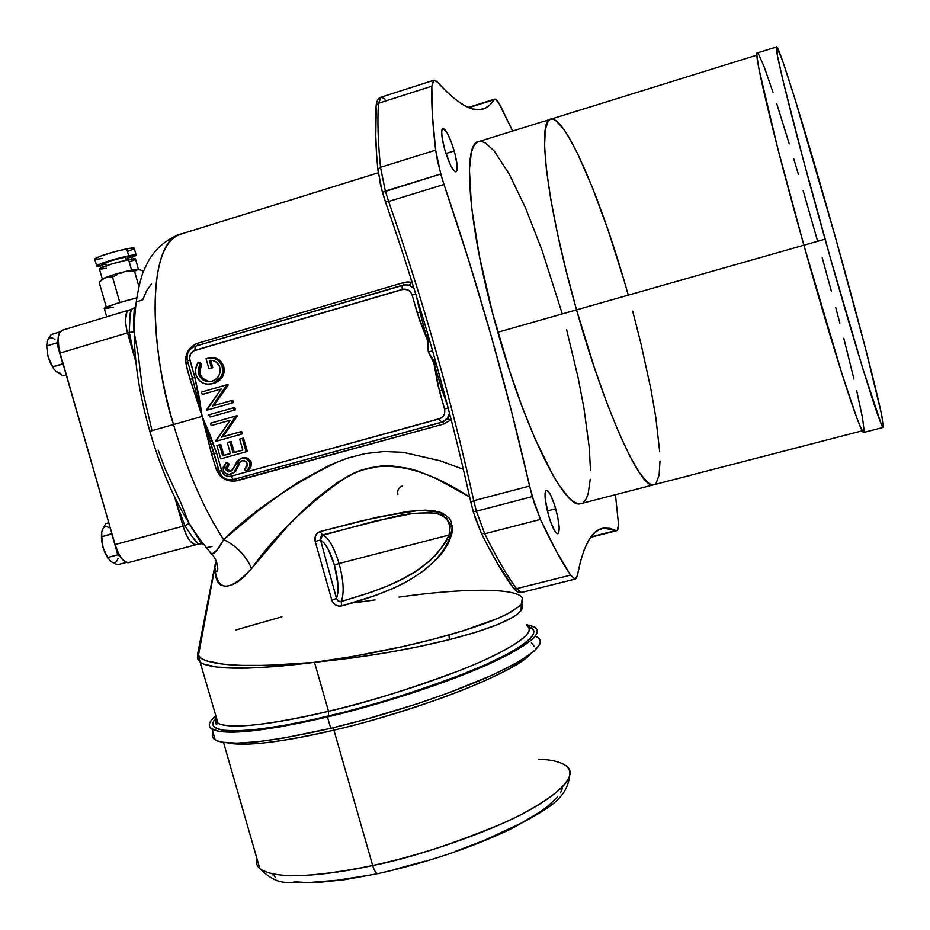 <?xml version="1.0" encoding="UTF-8"?>
<svg xmlns="http://www.w3.org/2000/svg" width="930" height="930" viewBox="0 0 930 930"><rect width="100%" height="100%" fill="white"/><g stroke="black" fill="none" stroke-linecap="round" stroke-linejoin="round"><path stroke-width="1.4" d="M437.053 366.676L428.346 352.04L432.601 350.831L428.346 352.04L428.044 335.009M412.153 282.429L410.921 278.523L411.653 282.383L409.444 285.068L404.515 284.894M452.189 423.603L451.166 419.628M407.724 281.918L411.653 282.383L403.678 282.546L407.724 281.918M197.637 343.286L403.678 282.546L403.701 284.987L403.678 282.546L197.637 343.286L197.497 345.6L197.637 343.286L194.847 344.425L188.151 350.819L185.895 356.62L185.826 362.712C185.047 353.342 188.988 346.878 197.637 343.286M210.54 553.582L212.319 553.966L217.376 549.7L223.63 539.621C203.856 509.291 187.163 470.94 173.515 424.545L149.8 431.253L173.515 424.545C155.124 369.908 140.674 245.462 181.513 233.918C151.323 238.138 144.836 327.023 173.515 424.545L202.17 416.384L187.848 371.919L185.826 362.712L187.744 361.851M548.491 515.162C544.724 500.607 544.05 492.272 546.445 490.168C549.095 490.819 552.188 497.015 555.722 508.768L547.375 510.93L555.722 508.768C559.476 523.218 560.151 531.553 557.756 533.762C555.14 533.169 552.048 526.961 548.491 515.162L545.201 498.84L545.073 493.144L546.026 490.354L546.863 490.191L550.386 494.551L554.466 504.665L557.768 517.173L559.197 527.984L558.267 533.495L556.431 533.169L555.245 531.762L551.141 523.253L548.491 515.162M433.74 80.271L381.184 97.127L378.51 103.253L431.822 86.188L432.369 114.867L435.659 150.137C432.566 124.446 431.288 103.137 431.822 86.188L378.51 103.253L376.15 105.369L376.011 107.124L376.15 105.369L378.51 103.253C377.301 120.296 377.975 141.651 380.521 167.307L435.659 150.137L437.588 161.367L442.308 179.281L468.336 259.098L490.738 334.335L511.175 410.025L529.6 486.03L473.754 500.712C451.294 399.54 422.918 299.786 388.635 201.438L443.994 184.466C477.764 283.778 506.292 384.299 529.6 486.03L534.204 502.898L540.47 519.393L532.297 496.585L476.404 511.198L484.751 533.774L540.47 519.393L556.07 550.781L570.543 575.147C561.267 561.232 551.246 542.643 540.47 519.393L484.751 533.774C496.004 556.71 506.583 574.996 516.499 588.655L513.476 588.167L516.499 588.655L521.602 592.445L516.499 588.655L570.543 575.147L574.949 579.111L576.472 578.193L577.425 575.414L575.217 579.099L570.543 575.147L516.499 588.655C506.583 574.996 496.004 556.71 484.751 533.774L481.356 533.239L480.81 532.158L481.356 533.239L484.751 533.774L476.404 511.198L473.242 511.663L476.404 511.198L473.754 500.712L476.404 511.198L532.297 496.585L529.6 486.03L473.754 500.712C451.294 399.54 422.918 299.786 388.635 201.438L385.357 191.057L388.635 201.438L443.994 184.466L440.739 174.003L382.404 192.324L385.357 191.057L380.521 167.307L377.894 169.585L377.999 170.736L377.894 169.585L380.521 167.307L385.357 191.057L440.739 174.003L435.659 150.137L380.521 167.307C377.975 141.651 377.301 120.296 378.51 103.253L381.184 97.127L385.067 99.045M473.754 500.712L470.847 502.188L473.754 500.712M341.194 601.536L338.694 601.373L336.486 598.467C339.09 591.143 338.415 580.018 334.44 565.103L339.078 563.522C343.67 580.82 344.379 593.491 341.194 601.536C344.379 593.491 343.67 580.82 339.078 563.522L449.016 535.029L445.575 542.411L435.496 555.373L429.532 560.999L416.373 570.88L402.202 579.088L387.368 585.993L372.058 591.899L341.194 601.536L341.752 605.918C361.63 600.757 381.091 593.828 400.132 585.121C423.975 572.81 449.481 553.641 452.34 525.857L440.239 512.256L420.035 510.256L378.522 516.882L320.106 531.565C315.956 533.25 314.305 536.54 315.177 541.423L331.847 600.141L336.486 598.467L320.327 539.237L321.315 535.692L374.604 521.184L411.537 513.72L430.253 512.686L439.251 514.139L446.83 518.394L450.306 526.148L449.016 535.029L339.078 563.522C334.068 547.096 328.546 537.575 322.524 534.948C328.546 537.575 334.068 547.096 339.078 563.522L334.44 565.103C330.313 551.478 325.674 543.12 320.525 540.039L324.117 543.027L327.872 548.584L334.44 565.103L337.95 584.656L337.857 592.736L336.486 598.467L320.525 540.039L315.177 541.423L320.525 540.039L322.524 534.948L320.106 531.565L322.524 534.948L392.89 517.01C407.142 513.5 421.337 512.256 435.473 513.267C447.191 516.057 451.701 523.311 449.016 535.029C429.253 575.74 380.579 589.655 341.194 601.536L338.229 601.117L336.486 598.467L331.847 600.141C333.684 604.744 336.986 606.674 341.752 605.918L341.194 601.536M214.563 719.599L213.005 722.598L212.982 725.191L214.539 727.33L222.456 730.178L236.732 730.91L257.006 729.411L282.592 725.644L312.434 719.739L345.204 711.915L379.335 702.522L413.176 692.036L459.839 675.378L486.123 664.415L507.245 654.174L522.462 645.071L531.367 637.445L533.425 634.272L533.901 631.551L532.832 629.296L528.345 626.785C546.48 631.4 518.498 652.163 466.488 672.739C411.397 693.455 365.42 707.893 328.546 716.042L328.523 711.322C290.497 720.611 232.93 731.015 218.039 723.319C215.26 721.75 214.609 719.518 216.109 716.612C214.597 719.448 215.237 721.692 218.039 723.319C231 729.283 267.828 725.284 328.523 711.322L314.503 662.334L278.035 666.392L247.45 668.147L217.062 667.112L203.345 663.997L200.566 662.555L197.834 659.149L200.601 662.579C213.923 670.088 251.588 670.065 313.608 662.474C245.927 668.054 207.506 665.892 198.346 655.964L197.579 654.267L215.481 562.801M200.392 665.008L201.775 666.752M521.788 603.372L522.776 607.081L521.125 610.545L521.265 604.105L521.125 610.545C513.744 619.496 489.819 629.203 449.353 639.642L419.325 646.513L386.717 652.674L352.493 657.929L318.618 661.707C365.292 655.173 408.735 646.269 448.958 634.981L449.353 639.642C409.27 649.628 365.699 657.033 318.641 661.858L314.503 662.334L328.523 711.322C363.142 703.615 406.573 690.118 458.816 670.844C508.396 651.686 539.563 631.272 526.531 625.437C535.831 631.4 520.754 643.421 481.275 661.509C442.169 678.807 381.835 698.57 328.523 711.322L328.546 716.042C280.093 728.457 197.555 740.559 215.4 718.53M529.496 625.169L536.284 628.285L537.412 630.587L536.947 633.365L534.878 636.597L531.17 640.282L510.314 653.685L488.738 664.16L446.772 681.086L414.117 692.42L379.475 703.161L327.476 716.995C264.085 731.515 225.641 735.595 212.145 729.26C207.39 726.307 208.634 721.796 215.841 715.693L211.122 720.541L209.494 723.621L209.448 726.272L211.005 728.481L219.05 731.41L233.604 732.177L254.309 730.654L280.453 726.818L327.476 716.995L330.731 728.341L327.476 716.995C383.265 703.685 446.447 682.957 487.285 664.799C528.473 645.815 544.166 633.179 534.39 626.867L526.299 624.611M537.319 637.166C547.189 643.781 531.565 656.708 490.459 675.924C449.678 694.303 386.531 715.112 330.731 728.341L283.673 738.036L257.494 741.745L236.743 743.128L222.154 742.198L217.283 740.896L214.063 739.094L212.482 736.793L213.086 732.561C211.54 735.63 212.249 738.083 215.202 739.908C228.803 746.592 267.305 742.733 330.731 728.341L365.188 719.518L417.361 703.778L449.981 692.362L491.9 675.273L513.43 664.648L521.951 659.754L534.215 651L539.946 643.909L540.376 641.037L539.226 638.654L536.552 636.771M531.414 642.607L534.378 646.664M530.577 653.964C519.103 666.147 479.101 684.759 438.414 699.209C396.32 713.67 361.479 723.982 333.917 730.155L332.882 727.818L333.917 730.155C280.802 742.338 245.485 746.581 227.99 742.896C249.042 747.604 299.018 738.513 333.917 730.155L372.686 865.516L333.917 730.155C419.546 710.288 515.325 672.378 530.577 653.964M256.889 858.448C255.704 862.401 256.657 865.749 259.784 868.504C274.001 878.908 311.643 877.908 372.686 865.516C334.509 874.072 276.233 881.687 259.784 868.504C256.692 865.842 255.727 862.494 256.889 858.448M378.033 873.596L377.847 873.63C376.034 873.479 374.313 870.782 372.686 865.516C374.313 870.782 376.034 873.479 377.847 873.63L378.033 873.596M444.703 149.393C441.413 136.989 440.832 130.002 442.947 128.445C446.191 129.503 449.946 136.989 454.212 150.939L445.947 153.508L454.212 150.939C457.49 163.285 458.072 170.26 455.956 171.887C452.771 170.922 449.016 163.424 444.703 149.393L442.064 137.349L441.692 131.572L441.959 129.723L443.343 128.456L447.039 132.653L451.527 142.65L455.316 155.124L457.165 165.959L456.467 171.585L454.642 171.376L453.398 170.027L450.515 165.11L444.703 149.393M550.095 119.389L479.09 141.453C461.443 141.488 468.441 230.105 497.817 332.266L576.553 309.864L566.103 270.642L557.349 232.988L550.688 198.729L546.398 169.423L544.585 146.254L545.224 129.991L548.177 121.005L550.455 119.249L553.211 119.284L556.407 121.063L563.964 129.584L556.407 121.063L553.211 119.284L550.455 119.249L548.177 121.005L546.433 124.585L545.224 129.991L544.585 146.254L546.398 169.423L550.688 198.729L557.349 232.988L566.103 270.642L576.553 309.864L497.817 332.266C525.706 431.776 564.824 509.338 580.436 503.746L653.337 484.879C640.898 489.68 604.733 410.444 576.553 309.864L594.27 367.397L606.569 402.109L618.566 432.02L629.703 455.874L639.503 472.835L647.617 482.484L650.954 484.542L654.267 484.635L650.954 484.542L647.617 482.484L639.503 472.835L629.703 455.874L618.566 432.02L606.569 402.109L594.27 367.397L576.553 309.864C547.014 206.565 536.564 118.075 551.013 119.11C565.94 115.971 602.454 202.694 628.157 294.729M656.08 483.275L659.103 475.207L660.009 460.989L659.103 475.207L656.08 483.275M659.684 451.806L655.801 417.291L650.988 389.635L640.933 343.53L632.667 311.097L640.933 343.53L650.988 389.635L655.801 417.291L659.684 451.806M623.437 278.419L608.371 231L592.724 188.302L577.53 153.485L568.23 136.164L577.53 153.485L592.724 188.302L608.371 231L623.437 278.419M151.485 283.952L146.649 290.648L142.755 299.751L136.71 301.843M134.246 309.399L134.838 309.33M174.689 497.039L183.059 526.206L174.689 497.039L176.514 503.409L177.688 503.095L176.514 503.409L184.861 525.717L189.081 523.555L184.861 525.717C192.161 537.029 196.707 543.143 198.497 544.073L192.138 536.564L184.861 525.717L183.059 526.206L176.514 503.409L184.861 525.717L115.076 544.562L59.939 353.098L129.305 332.347L134.083 355.737L127.515 332.882C124.306 319.967 124.864 312.341 129.224 310.016C124.864 312.341 124.306 319.967 127.515 332.882L129.305 332.347L130.026 315.712L131.351 309.423M134.083 332.01L138.163 354.214L142.802 391.309L152.02 430.602M158.123 450.039L165.052 468.767L180.78 502.584L189.081 523.509L201.531 543.701L196.277 544.666C191.429 544.585 187.023 538.424 183.059 526.206C187.023 538.424 191.429 544.585 196.277 544.666L127.863 562.743L123.957 560.883L121.923 558.767L118.098 552.56L115.076 544.562C119.04 556.652 123.632 562.685 128.852 562.662M201.787 542.155L201.089 542.481M203.368 544.19L201.415 543.736L203.368 544.19M134.083 355.737L135.21 355.4L134.083 355.737L129.305 332.347L133.99 331.975L129.305 332.347C129.479 318.444 130.119 310.794 131.211 309.411L128.096 310.562L126.887 311.992L125.434 320.513L126.457 328.581L134.083 355.737M134.199 307.842L135.071 306.935L134.199 307.842M198.683 654.069L198.299 652.872L198.683 654.069M216.26 561.046L215.458 566.196M214.97 566.696L214.807 567.602L214.97 566.696M197.695 653.697L197.834 659.149L197.695 653.697M355.853 602.582L375.023 599.908M235.941 629.936L281.941 616.788M522.625 604.988L522.648 607.639L521.125 610.545L517.824 613.812L512.79 617.264L497.771 624.518L476.3 632.109L449.353 639.642L448.958 634.981C480.275 626.018 501.991 617.718 514.081 610.092M210.401 552.827L211.831 554.117C214.725 553.699 218.655 548.863 223.63 539.621C236.662 546.003 245.973 555.64 251.577 568.521C229.385 592.294 217.12 591.992 214.807 567.614L197.579 654.267L201.008 658.405L206.762 660.974L224.095 664.276L239.626 665.369L266.98 665.403L313.596 662.439L352.261 656.568L402.853 646.559L434.24 638.968L463.175 630.784L497.701 618.415L507.187 613.998L518.522 606.86L521.265 604.105L522.404 598.037C516.58 587.551 462.652 588.097 398.912 597.106L398.912 597.106M364.107 876.002L336.718 880.268L313.015 882.198M302.855 882.279L293.961 881.768M275.478 876.967L272.176 874.363M562.22 788.675L560.569 792.72M557.454 797.15L546.898 806.973L539.493 812.274L520.719 823.41L484.03 840.488L455.386 851.369M424.871 861.215L393.96 869.55M538.528 759.217C551.444 759.601 560.778 761.903 566.521 766.122C580.797 776.376 551.188 802.09 502.34 823.538C450.759 844.824 407.538 858.82 372.686 865.516C426.242 853.903 486.146 832.978 524.38 812.867C562.906 791.651 576.949 776.062 566.521 766.122M197.544 657.603L197.834 659.149M207.262 547.561L212.005 546.456M443.901 421.348L447.493 418.814L441.064 422.476L439.123 418.942L231 476.207C226.49 476.95 223.351 475.067 221.596 470.58L219.108 471.196L221.596 470.58L216.632 453.259L209.959 434.601L202.17 416.384L190.208 379.684L192.452 378.196L202.17 416.384L194.893 377.441L192.452 378.196L202.17 416.384L173.515 424.545C187.163 470.94 203.856 509.291 223.63 539.621C236.662 546.003 245.973 555.64 251.577 568.521L286.917 526.996L304.366 509.303L317.037 497.875L338.136 482.042L353.958 473.358L362.561 469.952L380.858 466L390.495 465.721L409.467 468.557L418.686 471.324L435.938 478.45L469.685 496.98C437.972 476.59 387.973 451.283 345.46 477.648C306.598 504.804 275.303 535.099 251.577 568.521L244.846 576.054L237.987 581.715L231.442 585.214L225.56 586.365L220.77 585.086L217.318 581.424L215.342 575.565L214.853 567.37C215.493 570.822 216.074 572.136 216.609 571.322C218.782 571.973 218.248 560.86 211.819 554.117C185.547 524.125 164.877 483.17 149.811 431.264C131.851 367.641 129.479 314.91 142.709 273.048C150.067 256.703 149.498 259.307 154.636 251.995C161.576 243.869 169.958 238.022 179.769 234.441M463.349 469.313L440.483 460.873L403.108 452.305L383.892 451.527L365.06 453.619L347.088 458.281L330.208 464.872L299.332 481.601L285.161 490.889L258.854 510.245L223.63 539.621C253.902 510.024 292.38 483.879 339.055 461.175M397.935 494.539C397.052 490.436 398.551 487.576 402.423 485.948M521.265 604.105L522.788 601.28M341.752 605.918L338.648 606.104L335.684 605.07L333.3 602.977L331.847 600.141L315.177 541.423L315.189 536.726L317.549 532.925L320.106 531.565L362.072 520.73L406.956 511.535L425.243 510.151L434.147 510.803L442.529 513.162L449.178 518.126L451.294 521.742L452.387 530.228L451.643 534.599L448.411 543.05L443.656 550.839L437.902 557.942L424.44 570.195L409.281 580.239L393.099 588.434L376.173 595.246L341.752 605.918M521.928 592.375L575.217 579.099M380.928 97.208C378.371 97.952 376.778 100.672 376.139 105.381C374.813 122.621 375.395 144.034 377.882 169.62L382.37 192.208L385.45 201.938C419.86 300.518 448.307 400.528 470.789 501.944L473.277 511.791L481.333 533.216C492.609 556.082 503.316 574.391 513.465 588.167L512.325 586.598L513.476 588.167C516.464 591.666 519.173 593.084 521.602 592.445M388.635 201.438L385.369 201.694L388.635 201.438M431.822 86.188L434.019 80.178L437.542 82.224L435.252 80.364L433.485 80.41L431.822 86.188M493.9 99.743L494.69 99.115C496.155 98.94 498.236 101.498 500.956 106.787L512.581 131.049L498.666 102.73L495.051 99.103L493.9 99.743C490.726 105.09 486.657 108.299 481.728 109.391C471.266 111.984 456.537 102.928 437.542 82.224L447.609 92.616L456.793 100.463L465.105 105.869L472.545 108.915L479.124 109.717L484.856 108.38L489.785 105.02L493.9 99.743L468.871 107.648L493.9 99.743M615.881 530.553L590.945 536.889L617.183 530.472L618.357 525.497L618.171 520.858C618.659 527.043 618.159 530.332 616.683 530.716L609.662 528.321L603.756 528.135L615.881 530.553M615.439 494.69L618.171 520.858L615.439 494.69M376.232 107.752L375.778 136.187L376.592 152.834M378.126 170.992L378.743 175.793M379.696 181.048L380.94 186.605M382.451 192.324L385.404 201.636M470.906 502.223L473.289 511.628M474.998 517.254L480.787 531.902M488.982 547.979L496.992 562.418L512.198 586.051M603.756 528.135C592.05 529.368 583.273 545.131 577.425 575.414L580.518 561.313L584.18 549.804L588.388 540.83L593.084 534.285L598.223 530.088L603.756 528.135L600.803 528.891M566.614 329.743L578.111 377.673L583.912 407.828L589.306 447.981L590.457 469.999M590.236 479.241L588.178 493.644L586.319 498.608L583.924 501.968M581.599 503.444L577.53 503.56L573.566 501.689L569.125 497.992L558.965 485.123L553.338 475.986L534.936 438.658L522.102 406.701L509.512 370.663L492.493 312.782L479.357 256.029L471.452 206.588L469.418 169.353L471.278 152.88L473.114 147.324L475.497 143.58L478.392 141.639L481.763 141.476L485.576 143.046L494.283 151.102L509.349 174.294L525.694 208.401L542.097 250.461L562.162 313.515M189.418 367.675L192.452 378.196L190.208 379.684L186.07 364.072L188.104 363.119M189.906 360.096L187.465 360.875L189.906 360.096C189.023 355.341 190.685 352.098 194.916 350.354L195.126 346.297L194.916 350.354L402.26 289.393L402.086 285.336L402.26 289.393C407.015 288.521 410.304 290.393 412.13 295.031L417.221 312.922L427.242 339.683L419.93 312.154L417.221 312.922L419.93 312.154L416.5 296.461L419.93 312.154L421.232 312.003L419.93 312.154L427.242 339.683L428.381 339.59L427.242 339.683L428.346 352.04L427.242 339.683L419.372 319.746L412.13 295.031L415.757 294.019L412.13 295.031L410.688 292.183L408.305 290.114L403.794 289.114L193.556 350.912L190.464 354.086L189.627 358.562L194.893 377.441L189.906 360.096M402.027 285.359L195.149 346.286C188.651 348.994 186.093 353.865 187.465 360.875L192.452 378.196L194.893 377.441L199.125 396.819L202.17 416.384L217.155 464.419M409.444 285.068L413.838 288.486C410.618 285.394 406.863 284.301 402.574 285.208L402.527 285.219C406.829 284.289 410.595 285.382 413.838 288.486L409.444 285.068L411.653 282.383M428.067 335.079L428.346 352.04L434.926 362.607L433.915 363.13L428.346 352.04L433.915 363.13L434.926 362.607L437.03 366.606M218.457 468.941L216.225 469.208L211.47 453.805L202.17 416.384L214.167 453.898L211.47 453.805L202.17 416.384L216.632 453.259L214.167 453.898L216.632 453.259L222.165 472.022L225.258 475.381L228.071 476.381L231 476.207L233.267 479.531L231 476.207L440.576 418.384L442.994 416.454L444.494 413.711L444.54 408.991L448.155 407.933L444.54 408.991L437.704 384.195L433.915 363.13L442.18 390.344L439.46 391.123L442.18 390.344L447.516 405.48L442.18 390.344L443.366 389.786L442.18 390.344L433.915 363.13L439.46 391.123L444.54 408.991C445.435 413.873 443.622 417.198 439.123 418.942L441.053 422.487L443.459 421.534L447.528 417.942L449.423 413.629L447.051 418.57L442.761 421.871M233.325 479.52L441.041 422.487M449.097 416.094L449.457 412.955L447.493 418.814L449.097 416.094M251.472 464.221L250.077 468.278L246.404 471.371L249.961 466.604L249.763 462.268L246.485 458.827L241.242 458.351L237.08 461.257L232.302 470.255L228.734 471.952L225.99 469.883L225.99 467.302L227.931 464.465L225.827 462.989L223.246 467.197L223.281 470.231L225.258 473.196L229.082 474.451L233.942 472.3L239.161 462.815L242.312 460.664L245.241 461.106L247.427 463.814L246.799 467.174L244.544 469.743L246.404 471.371L248.636 469.952L251.007 466.616L251.216 462.466L249.996 462.931L249.484 467.732L246.404 471.371L244.544 469.743L247.427 463.814L246.438 462.036L244.323 460.745L241.893 460.769L239.626 462.245L242.172 460.699L239.626 462.245L236.72 467.337L237.964 466.86L239.243 464.21M231.547 473.94L235.546 471.405L237.964 466.86L236.72 467.337L234.302 471.894L235.546 471.405L230.791 474.195C227.257 474.998 224.758 473.672 223.281 470.231L225.827 462.989L227.094 462.524L225.827 462.989L227.931 464.465L229.199 464L227.094 462.524L229.199 464L227.931 464.465L225.885 469.557L227.153 469.08L229.199 464L227.257 466.825L227.153 469.08L225.885 469.557L230.78 471.522L240.533 458.595L242.486 457.886L240.649 458.548M231.035 471.382L227.153 469.08L228.768 471.103L231.035 471.382M251.449 463.686L251.216 462.466C249.473 458.537 246.555 457.014 242.486 457.886L241.242 458.351C245.322 457.479 248.24 459.002 249.996 462.931L251.216 462.466L250.995 461.792L248.322 458.688L245.125 457.63L242.486 457.886M247.334 451.364L243.497 437.984L247.334 451.364L246.101 451.806L242.265 438.402L239.649 439.134L242.8 450.132L233.023 452.852L229.873 441.866L227.28 442.599L230.419 453.573L222.63 455.747L230.396 453.48L223.898 455.293L220.759 444.342L216.888 445.505L219.48 444.784L222.63 455.747L223.898 455.293L220.759 444.342L219.48 444.784L222.63 455.747L230.419 453.573L227.28 442.599L231.14 441.436L229.873 441.866L233.023 452.852L234.279 452.399L231.14 441.436L234.279 452.399L233.023 452.852L242.8 450.132L239.649 439.134L243.497 437.984L242.265 438.402L246.101 451.806L220.712 458.862L216.888 445.505L220.712 458.862M242.777 450.039L234.279 452.399L242.777 450.039M215.562 440.89L230.163 420.267L211.191 425.638L210.506 423.231L235.86 416.059L221.433 437.193L240.393 431.869L241.079 434.275L242.323 433.868L241.637 431.462L240.393 431.869L241.079 434.275L215.714 441.401L230.163 420.267L211.191 425.638M242.323 433.868L241.637 431.462L222.712 436.775L237.266 416.222L236.011 416.605L221.433 437.193L241.637 431.462L222.712 436.775L237.115 415.675L211.808 422.871M210.133 417.024L235.441 409.839L234.186 410.211L233.488 407.805L234.755 407.433L208.146 415.013L234.755 407.433L209.448 414.641L210.133 417.024M235.441 409.839L234.755 407.433L235.441 409.839M206.623 409.712L221.201 388.996L202.24 394.448L201.554 392.042L226.885 384.753L212.482 405.992L231.419 400.574L232.116 402.981L233.372 402.632L232.686 400.226L231.419 400.574L232.116 402.981L206.762 410.211L233.372 402.632L206.762 410.211L221.201 388.996L203.565 394.111M226.897 384.788L228.315 384.974L213.784 405.608L228.315 384.974L227.048 385.299L212.482 405.992L232.686 400.226L233.372 402.632L208.076 409.851M212.842 383.59L221.817 377.929L220.526 378.243L222.723 376.487L224.281 369.815L223.688 366.362L222.41 366.641L222.968 371.861L221.445 376.801L212.807 383.602C204.821 385.462 199.183 382.509 195.893 374.72L195.544 368.443L197.799 362.665L195.346 370.233L195.893 374.72L197.683 378.626L200.322 381.44L203.81 383.358L207.657 384.16L212.807 383.602L216.097 382.23L219.782 379.196L222.863 372.732L221.991 365.385L217.841 359.98L213.482 358.213L206.053 358.759L208.913 368.722L211.505 367.966L209.343 360.41L212.656 360.445L215.783 361.712L219.143 365.595L220.178 369.477L219.945 372.86L218.399 376.522L215.353 379.638L211.517 381.358L207.89 381.614L203.844 380.451L201.252 378.557L198.183 372.628L198.311 368.722L200.159 363.932L197.799 362.665L199.125 362.386L197.799 362.665L200.159 363.932L201.484 363.653L199.125 362.386L201.484 363.653L200.159 363.932L198.462 373.918L199.787 373.616L201.484 363.653L199.636 368.431L199.787 373.616L198.462 373.918C201.136 380.126 205.658 382.567 212.017 381.219C218.341 378.847 220.922 374.186 219.759 367.234C217.911 362.177 214.446 359.898 209.343 360.41L211.505 367.966L212.807 367.687L210.692 360.282L212.807 367.687L208.913 368.722L212.807 367.687L208.913 368.722L206.053 358.759C213.749 356.492 219.201 359.12 222.41 366.641L223.688 366.362C220.805 359.236 215.714 356.516 208.425 358.224M210.087 381.347L212.156 381.184C206.251 381.87 202.124 379.347 199.787 373.616L202.566 378.243L208.157 381.149M213.482 383.439L214.679 383.102M215.237 382.916L219.352 380.568L221.817 377.929M222.235 377.313L224.142 372.43L223.874 367.094M223.688 366.362L220.294 360.619L214.784 357.945M213.795 357.806L208.576 358.178M232.558 473.544L235.546 471.405M235.743 471.161L238.743 465.174M218.817 470.208L216.737 470.487C221.026 478.811 227.792 482.228 237.034 480.729L235.72 478.857L237.034 480.729L443.912 423.987L442.68 421.906L443.912 423.987L450.771 419.93L447.493 418.814L450.771 419.93L443.912 423.987L234.046 481.228L225.002 479.334L220.015 475.602L216.225 469.208L211.47 453.805L214.167 453.898L219.108 471.196C221.654 477.822 226.374 480.601 233.267 479.531L442.622 421.941M128.921 310.108L62.31 330.243C57.567 332.684 56.777 340.299 59.939 353.098L127.515 332.882L135.861 361.933M62.705 330.173L59.753 332.277L58.172 337.369L58.892 348.831L115.076 544.562L183.059 526.206L186.047 534.297L189.755 540.609L193.58 544.166L196.579 544.585M55.137 370.593L63.077 375.801L56.37 371.768L60.799 373.476M58.183 344.24L61.264 357.725M48.976 337.671L51.185 334.533L60.032 331.859L51.185 334.533L47.418 340.682L48.976 337.671M54.951 339.601C51.545 336.788 49.034 337.148 47.418 340.682L46.965 342.112M46.535 345.111L48.093 356.853L46.581 345.995L47.418 340.682L46.581 345.995L56.765 342.926L57.997 339.81M57.974 341.798L57.369 341.415L57.974 341.798M58.102 343.321L57.137 341.984L58.102 343.321M48.011 339.52L47.418 340.682M46.512 345.635L48.093 356.853L50.662 363.642L53.87 369.036L48.093 356.853L50.022 362.014L48.093 356.853L46.581 345.995L56.765 342.926L62.775 363.781L52.58 366.815L50.022 362.014L54.114 369.373L52.58 366.815L63.089 364.06M56.37 371.768L57.555 372.639M63.077 375.801L66.204 374.871L63.077 375.801M109.914 560.616L104.974 552.722L103.056 547.584L107.95 558.291M117.994 558.512C116.61 562.685 114.297 563.708 111.054 561.581L117.506 564.777L126.387 562.406L117.506 564.777L111.054 561.581L107.543 557.558L117.784 554.803L120.47 556.779L117.784 554.803L114.797 544.422L118.273 552.92L115.529 546.747L111.809 534.029L101.568 536.808L103.056 547.584L107.543 557.558L117.784 554.803L113.751 539.946M107.671 557.884L104.637 552.129L102.44 545.224L101.428 538.214L101.475 534.215L103.056 547.584L101.951 542.237L101.719 532.262L101.568 536.808L111.926 533.634M108.81 522.811L105.671 523.66L102.137 530.612L105.671 523.66L108.81 522.811M109.159 527.822C105.927 525.59 103.59 526.52 102.137 530.612L101.742 532.227M102.672 529.251L102.137 530.612M192.673 529.205L191.964 528.868M776.527 46.965L757.497 52.882C752.544 48.616 773.586 137.477 803.88 245.195L825.061 239.173C794.72 131.142 772.679 42.338 776.713 46.907C779.968 47.535 808.333 140.488 835.012 235.86L865.365 347.901L881.233 412.92L883.5 426.405L883.256 427.44L881.21 423.941L862.738 368.338L830.85 259.679L803.206 159.425L783.42 82.34L777.55 56.044L776.596 46.907L782.409 60.276L794.732 98.208L835.012 235.86C862.424 333.486 886.778 429.079 883.163 427.428C881.117 429.683 854.461 344.193 825.061 239.173L576.553 309.864C604.733 410.444 640.898 489.68 653.337 484.879L862.296 430.799M863.935 432.404L861.401 429.067L856.879 418.07L841.976 373.872L803.88 245.195C833.199 349.936 860.727 434.938 863.691 432.462L883.163 427.428M563.964 129.584L568.23 136.164M756.939 55.126L551.013 119.11C536.564 118.075 547.014 206.565 576.553 309.864L803.88 245.195L777.538 147.533L758.985 69.099L757.078 57.172L756.95 54.091L757.346 52.894L758.264 53.556L763.844 66.018L773.016 92.314M776.724 103.672L789.256 143.848M793.79 158.879L798.44 174.526M803.171 190.662L817.505 240.847M822.225 257.761L831.339 291.137M835.686 307.353L839.848 323.117M843.777 338.276L853.938 379.01M856.669 390.6L862.505 417.791L864.237 431.381M567.707 113.925L566.882 114.181L567.707 113.925M587.632 107.729L567.672 113.82L587.632 107.729M690.2 475.335L691.106 475.102L690.2 475.335M670.507 480.438L690.223 475.416L670.507 480.438M126.352 260.133L125.469 257.04C113.751 259.703 105.869 262.144 101.812 264.376L111.67 260.574L125.469 257.04L126.352 260.133M96.639 265.724C96.069 266.445 97.917 266.433 102.195 265.689L96.708 266.166L100.51 263.783L128.666 255.785L126.678 248.856C110.798 252.425 100.126 255.75 94.651 258.831L101.184 255.855L115.75 251.426L129.537 248.345L134.28 248.519C134.885 247.659 132.351 247.775 126.678 248.856L128.666 255.785C134.339 254.669 136.861 254.541 136.245 255.366L131.374 257.691L136.233 254.948L128.666 255.785C112.797 259.389 102.126 262.702 96.639 265.724L94.651 258.831M131.572 270.037L128.584 259.656C114.111 262.969 104.369 265.98 99.347 268.712L111.53 264.05L128.584 259.656L131.572 270.037C118.133 273.118 108.484 276.047 102.626 278.814L102.323 279.047C107.357 276.396 117.11 273.385 131.572 270.037L134.559 271.339L131.572 270.037L138.582 269.351L131.572 270.037M128.77 271.514L134.559 271.339L138.221 269.363L142.802 270.769L143.139 271.955L142.802 270.769L138.221 269.363L134.559 271.339L138.709 285.789L134.559 271.339L128.77 271.514M123.097 272.513L120.319 273.362L123.097 272.513M117.645 274.431L112.53 277.105L119.842 302.529L112.53 277.105L117.645 274.431M108.868 277.14L112.53 277.105L108.868 277.14M105.334 277.977L103.672 278.744L105.334 277.977M99.452 281.93L103.672 278.744L100.37 281.093L102.626 278.814M99.161 282.22L106.311 307.109L99.161 282.22L100.37 281.093M136.233 297.995C119.226 302.448 108.543 305.854 104.195 308.19L116.134 303.668L136.233 297.995M113.6 307.121L105.381 308.609M135.513 259.249C136.082 258.505 133.769 258.633 128.584 259.656L135.501 258.866L138.349 269.142M134.978 259.644L129.386 261.958M106.473 268.259L100.266 269.189M133.699 248.961L127.573 251.542M102.498 258.435L95.674 259.4M102.544 264.771L106.415 264.26M127.015 258.621L130.665 257.04M131.095 256.727L125.469 257.04C129.665 256.215 131.549 256.11 131.095 256.727L131.769 259.075M378.231 172.794L181.513 233.918M216.527 718.065C214.888 723.459 215.4 725.214 218.039 723.319L198.334 655.952L214.853 567.37M212.145 729.26L215.202 739.908M569.672 776.097C566.184 800.87 546.05 809.612 509.849 829.514C470.51 848.009 426.533 862.715 377.906 873.63L344.6 879.699L315.189 882.768L288.451 882.326C279.14 883.023 269.584 878.408 259.784 868.504L223.526 742.419M131.211 309.411L134.048 307.853C134.931 306.202 132.839 319.502 133.978 331.068M468.348 107.427L494.493 99.173M590.62 537.331L616.671 530.716M403.922 285.033L195.126 346.297M102.591 267.073L101.812 264.376M102.323 279.047L99.347 268.712M106.683 316.828L104.195 308.19M136.117 254.901L134.28 248.519"/></g></svg>
